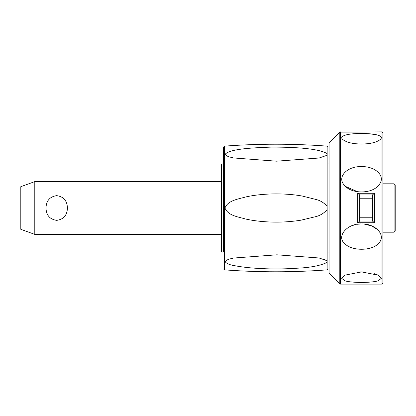 <?xml version="1.0" encoding="UTF-8"?>
<svg xmlns="http://www.w3.org/2000/svg" width="416" height="416" viewBox="0 0 416 416"><rect width="100%" height="100%" fill="white"/><g stroke="black" fill="none" stroke-linecap="round" stroke-linejoin="round"><path stroke-width="0.62" d="M34.788 234.395L20.8 229.304L20.8 186.696L34.788 181.605L34.788 234.395L221.416 234.395M67.434 208C67.158 215.264 63.586 219.383 56.716 220.36C49.847 219.383 46.275 215.264 45.994 208C46.275 200.736 49.847 196.617 56.716 195.64C63.586 196.617 67.158 200.736 67.434 208M327.148 262.366C320.523 265.642 310.471 267.597 296.993 268.226C281.986 269.251 267.077 269.178 252.268 267.998C245.404 267.415 239.663 266.666 235.056 265.756C230.064 265.06 226.71 263.676 224.988 261.612L228.145 259.386L233.412 258.055L276.884 254.81L319.056 257.982L327.148 260.754L327.148 269.864C292.911 272.433 258.669 272.433 224.432 269.864L224.432 146.136L223.621 147.014L223.621 164.003L221.416 164.003L221.416 251.997L223.621 251.997L223.621 208L223.621 251.997M223.621 147.014L223.621 208M224.988 154.388L228.155 156.619L233.412 157.945L228.124 156.608L224.988 154.388C229.492 149.313 247.754 147.924 271.435 147.098C297.757 147.092 319.119 148.756 327.148 153.634L327.148 155.246L319.056 158.018L276.494 161.184L233.412 157.945M322.951 258.882L327.148 260.754L327.148 209.612C323.898 213.283 320.065 215.634 315.656 216.663L301.101 220.158C290.982 221.796 280.67 222.414 270.171 222.009C260.92 221.619 252.725 220.62 245.58 219.024C238.701 216.928 227.932 215.805 224.988 208C227.77 200.294 238.826 198.962 246.303 196.82C253.776 195.187 262.428 194.225 272.256 193.924C283.202 193.71 293.212 194.418 302.286 196.045L316.243 199.54C320.45 200.564 324.085 202.847 327.148 206.388L327.163 209.576M327.148 269.864L327.959 268.986L327.959 147.014L327.148 146.136L327.148 153.634M327.959 164.003L329.061 164.003M329.061 251.997L327.959 251.997M339.799 132.148L329.061 142.886L329.061 273.114L339.799 283.852L339.799 132.148L382.002 131.888L382.002 284.112L340.423 284.112L340.423 131.888M361.546 166.665C374.852 165.979 387.447 176.394 378.118 185.884C370.921 194.007 351.905 193.872 344.968 185.884C335.686 176.998 348 165.771 361.546 166.665M361.546 133.583C374.852 133.281 387.447 136.032 378.118 140.868C370.921 145.085 351.905 145.012 344.968 140.868C335.686 136.287 348 133.182 361.546 133.583M361.546 271.908L378.118 275.132L381.42 278.278L378.118 280.831C370.921 282.984 351.905 282.948 344.968 280.831L341.666 278.361L344.968 275.132L361.546 271.908M361.546 223.964C374.748 223.262 387.473 235.212 378.118 243.859C371.098 251.056 352.05 251.077 344.968 243.859C335.535 236.293 347.922 223.064 361.546 223.964M382.002 284.112L382.881 283.234L382.881 132.766L382.002 131.888M359.679 221.031L357.692 222.726L374.41 222.726L372.424 221.031L359.679 221.031L359.679 194.969L372.424 194.969L374.41 193.274L357.692 193.274L359.679 194.969M372.424 194.969L372.424 221.031M378.118 275.132L374.52 273.733M365.248 272.048L360.064 271.934M377.603 229.616L371.81 225.987L364.317 224.104M360.069 224.006L357.469 224.266M354.349 224.926L351.842 225.758M378.118 172.141L377.198 171.35M345.566 186.456L357.63 191.755M360.027 191.994L361.546 192.036M377.759 135.065L371.15 133.978M344.968 135.169L344.001 135.507M344.219 140.473L344.599 140.676M394.098 183.804L395.2 184.902L395.2 231.098L394.098 232.196L394.098 183.804L382.881 183.804M327.148 155.246L327.148 206.388M357.692 193.274L357.692 222.726M374.41 222.726L374.41 193.274M372.211 217.776L359.892 217.776M372.211 198.224L359.892 198.224M327.148 146.136C292.911 143.567 258.669 143.567 224.432 146.136M224.432 269.864L223.621 268.986M340.423 284.112L339.799 283.852M382.881 232.196L394.098 232.196M221.416 181.605L34.788 181.605"/></g></svg>
